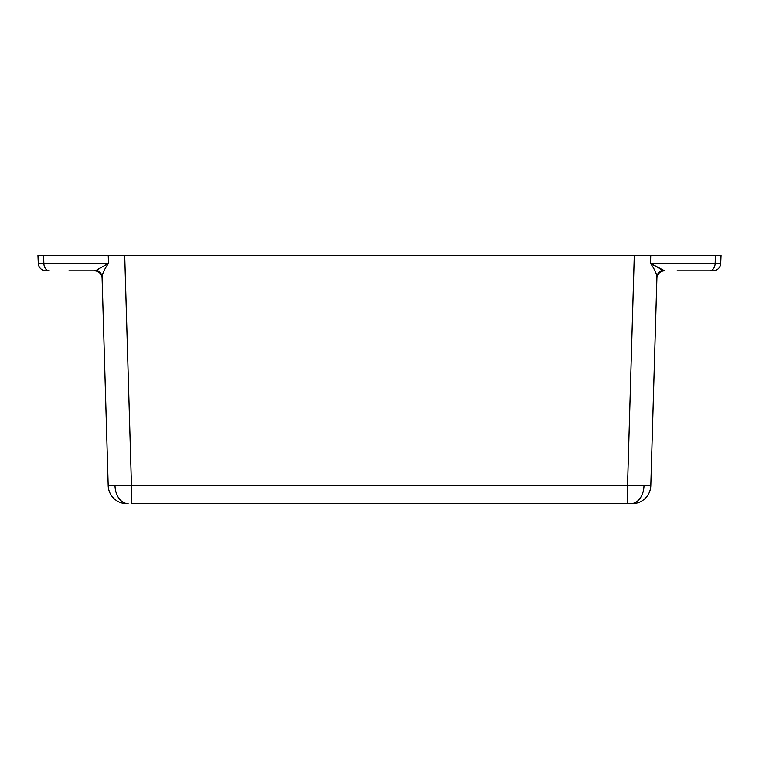 <?xml version="1.0" encoding="UTF-8"?>
<svg xmlns="http://www.w3.org/2000/svg" width="759" height="759" viewBox="0 0 759 759"><rect width="100%" height="100%" fill="white"/><g stroke="black" fill="none" stroke-linecap="round" stroke-linejoin="round"><path stroke-width="1.14" d="M68.917 270.811L94.363 270.811L68.917 270.811M677.085 270.811L709.684 270.811L677.085 270.811M46.024 270.811A7.742 7.742 0 0 1 38.282 263.392L43.842 263.392A7.742 5.474 90 0 0 49.316 270.811L46.024 270.811A7.742 7.742 0 0 1 38.282 263.392L37.95 255.328L124.704 255.328L108.243 255.328L124.704 255.328L131.459 485.637L108.186 485.637L102.067 277.196L108.186 485.637A18.577 18.577 0 0 0 126.753 503.672L128.129 503.672A18.577 13.14 90 0 1 115.007 485.864M627.541 503.672L627.541 485.637L131.459 485.637L131.459 503.672L632.247 503.672A18.577 18.577 0 0 0 650.814 485.637L627.541 485.637L634.296 255.328L721.05 255.328L720.718 263.392A7.742 7.742 0 0 1 712.976 270.811L709.684 270.811A7.742 5.474 -90 0 0 715.158 263.392L720.718 263.392A7.742 7.742 0 0 1 712.976 270.811M124.704 255.328L634.296 255.328M96.393 270.242L94.363 270.811A7.742 7.742 0 0 1 102.104 278.325L102.067 277.196A7.742 7.438 -1.7 0 0 96.393 270.242L108.48 263.392C104.457 269.084 102.323 273.686 102.067 277.196M650.814 485.637L656.896 278.325A7.742 7.742 0 0 1 664.637 270.811L650.52 263.392L662.607 270.242A7.742 7.438 1.7 0 0 656.933 277.196L650.814 485.637M656.933 277.196C656.677 273.686 654.543 269.084 650.52 263.392L715.158 263.392L715.386 255.328M653.565 268.098L655.548 272.035M101.279 267.31L97.958 269.293M643.993 485.864A18.577 13.14 90 0 1 630.871 503.672M108.243 255.328L108.48 263.392L43.842 263.392L43.614 255.328M650.757 255.328L650.52 263.392"/></g></svg>
